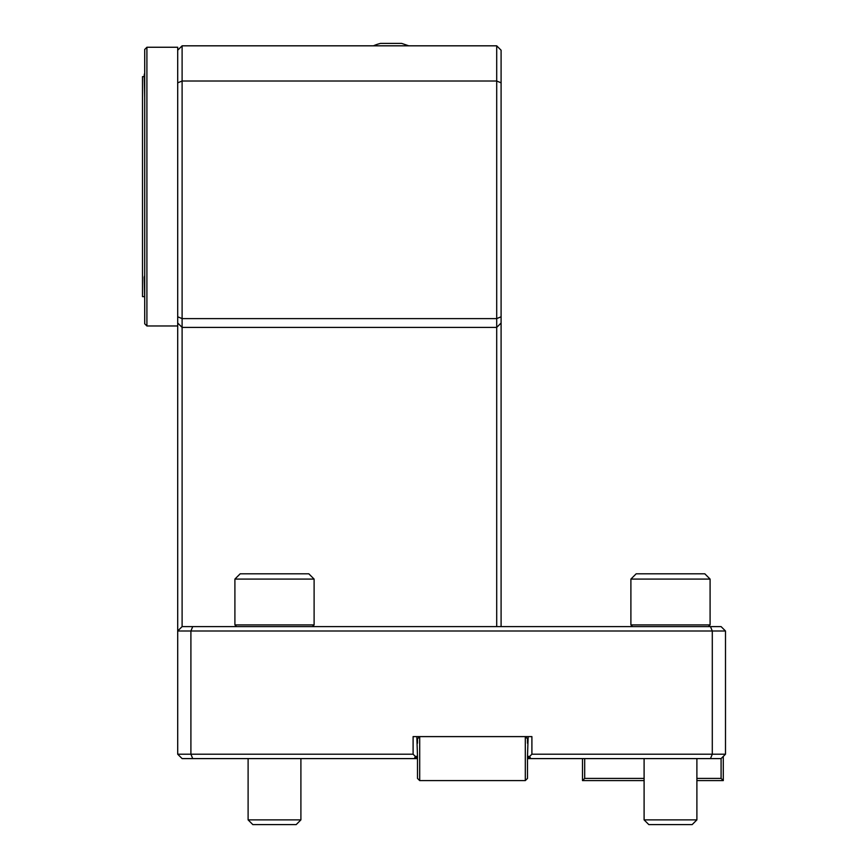 <?xml version="1.0" encoding="UTF-8"?>
<svg xmlns="http://www.w3.org/2000/svg" width="868" height="868" viewBox="0 0 868 868"><rect width="100%" height="100%" fill="white"/><g stroke="black" fill="none" stroke-linecap="round" stroke-linejoin="round"><path stroke-width="1.3" d="M300.903 758.599L300.903 819.88L296.183 824.6L300.903 819.88L248.107 819.88L248.107 758.599M296.183 824.6L252.827 824.6L248.107 819.88L252.827 824.6M696.895 758.599L696.895 819.88L692.165 824.6L696.895 819.88L644.099 819.88L644.099 758.599M496.702 626.609L496.702 327.41L182.106 327.41L182.106 626.609L710.469 626.609L712.292 631.003L190.906 631.003L190.906 754.205L413.103 754.205L413.103 736.606L531.9 736.606L531.9 754.205L712.292 754.205L712.292 631.003L725.496 631.003L725.496 754.205L721.091 758.599L527.494 758.599M417.497 758.599L182.106 758.599L177.701 754.205L177.701 323.015L182.106 327.41L182.106 318.61L496.702 318.61L496.702 81.017L501.096 82.84L501.096 626.609M692.165 824.6L648.819 824.6L644.099 819.88L648.819 824.6M501.096 323.015L496.702 327.41L496.702 318.61L501.096 316.787M177.701 323.015L177.701 82.84L182.106 81.017L496.702 81.017L496.702 45.82L501.096 50.225L501.096 82.84M496.702 45.82L182.106 45.82L182.106 318.61L177.701 316.787M710.469 758.599L712.292 754.205L725.496 754.205M416.835 736.606L417.497 756.397L415.305 756.397L414.394 758.599M528.156 736.606L527.494 756.397L529.697 756.397L531.9 754.205M413.103 754.205L415.305 756.397M182.106 45.82L177.701 50.225L177.701 47.252L146.909 47.252L146.909 325.977L177.701 325.977M177.701 82.84L177.701 50.225M192.729 626.609L190.906 631.003L177.701 631.003L182.106 626.609M177.701 754.205L190.906 754.205L192.729 758.599M415.305 758.599L417.497 756.397L417.497 778.401L419.7 780.603L525.303 780.603L527.494 778.401L527.494 756.397L529.697 758.599M530.608 758.599L529.697 756.397M725.496 631.003L721.091 626.609L710.469 626.609M723.294 756.397L723.294 780.603L696.895 780.603M644.099 780.603L582.493 780.603L582.493 758.599M696.895 778.401L721.091 778.401L723.294 780.603M582.493 780.603L584.696 778.401L644.099 778.401M584.696 758.599L584.696 778.401M721.091 778.401L721.091 758.599M525.303 780.603L525.303 736.606L527.494 738.798L527.494 743.203M417.497 743.203L417.497 738.798L419.7 736.606L419.7 780.603M710.089 624.906L630.895 624.906L632.588 626.609L630.895 624.906L630.895 579.086L710.089 579.086L710.089 624.906L708.396 626.609L710.089 624.906M704.816 573.802L710.089 579.086L704.816 573.802L636.179 573.802L630.895 579.086M312.404 626.609L314.108 624.906L234.903 624.906L236.595 626.609M234.903 579.086L240.186 573.802L308.824 573.802L314.108 579.086L234.903 579.086L234.903 624.906M314.108 579.086L314.108 624.906M373.424 45.82A43.997 43.997 0 0 1 380.542 43.4L401.656 43.4L408.774 45.82M146.909 47.252L144.706 49.454L144.706 323.786L146.909 325.977M144.706 73.096A43.997 43.997 0 0 0 144.229 74.854L144.706 97.737M144.706 275.492A43.997 43.997 0 0 0 144.229 277.25L144.706 300.133M144.229 296.617L142.504 296.617L142.504 76.623L144.229 76.623"/></g></svg>
